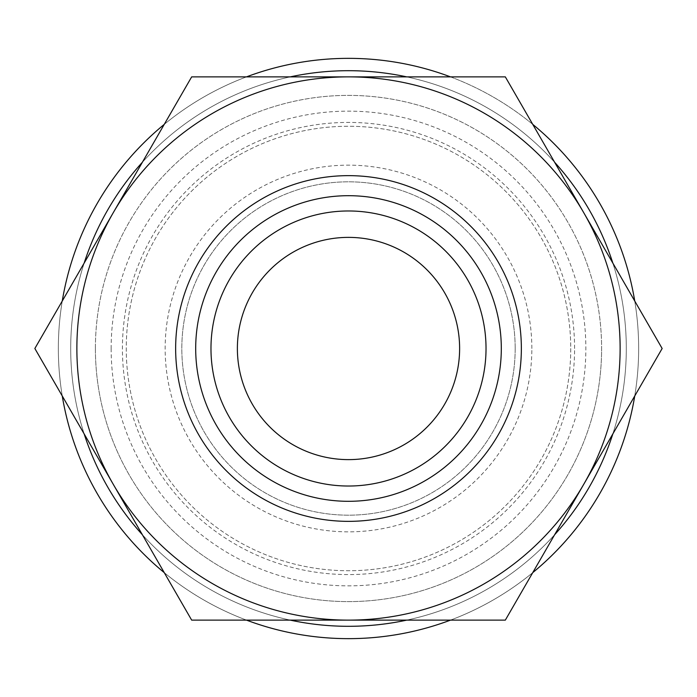 <?xml version="1.0" encoding="UTF-8"?>
<svg xmlns="http://www.w3.org/2000/svg" width="697" height="697" viewBox="0 0 697 697"><rect width="100%" height="100%" fill="white"/><g stroke="black" fill="none" stroke-linecap="round" stroke-linejoin="round"><path stroke-width="0.52" stroke-dasharray="3.48 2.61" d="M111.145 348.5A237.355 237.355 0 0 0 348.5 585.855A237.355 237.355 0 0 0 585.855 348.5A237.355 237.355 0 0 0 348.5 111.145A237.355 237.355 0 0 0 111.145 348.5M570.738 348.5A222.238 222.238 0 0 1 348.5 570.738A222.238 222.238 0 0 1 126.262 348.5A222.238 222.238 0 0 1 348.5 126.262A222.238 222.238 0 0 1 570.738 348.5A222.238 222.238 0 0 1 348.5 570.738A222.238 222.238 0 0 1 126.262 348.5A222.238 222.238 0 0 1 348.5 126.262A222.238 222.238 0 0 1 570.738 348.5M62.26 301.017A290.152 290.152 0 0 0 348.5 638.652A290.152 290.152 0 0 0 634.74 301.017M532.735 124.354A290.152 290.152 0 0 0 450.497 76.87M246.503 76.87A290.152 290.152 0 0 0 164.265 124.354M84.145 263.126A277.798 277.798 0 0 0 348.5 626.298A277.798 277.798 0 0 0 612.855 263.126M554.62 162.253A277.798 277.798 0 0 0 406.743 76.87M290.257 76.87A277.798 277.798 0 0 0 142.38 162.253M634.74 395.983A290.152 290.152 0 0 0 348.5 58.348A290.152 290.152 0 0 0 58.348 348.5A290.152 290.152 0 0 0 348.5 638.652A290.152 290.152 0 0 0 638.652 348.5A290.152 290.152 0 0 0 348.5 58.348A290.152 290.152 0 0 0 58.348 348.5A290.152 290.152 0 0 0 348.5 638.652A290.152 290.152 0 0 0 638.652 348.5A290.152 290.152 0 0 0 348.5 58.348A290.152 290.152 0 0 0 62.26 395.983M612.855 433.874A277.798 277.798 0 0 0 348.5 70.702A277.798 277.798 0 0 0 70.702 348.5A277.798 277.798 0 0 0 348.5 626.298A277.798 277.798 0 0 0 626.298 348.5A277.798 277.798 0 0 0 348.5 70.702A277.798 277.798 0 0 0 70.702 348.5A277.798 277.798 0 0 0 348.5 626.298A277.798 277.798 0 0 0 626.298 348.5A277.798 277.798 0 0 0 348.5 70.702A277.798 277.798 0 0 0 70.702 348.5A277.798 277.798 0 0 0 348.5 626.298A277.798 277.798 0 0 0 626.298 348.5A277.798 277.798 0 0 0 348.5 70.702A277.798 277.798 0 0 0 84.145 433.874M34.85 348.5L191.675 76.87L348.5 76.87A271.63 271.63 0 0 1 583.737 484.31A271.63 271.63 0 0 1 348.5 620.13L191.675 620.13L113.263 484.31A271.63 271.63 0 0 1 348.5 76.87L505.325 76.87L662.15 348.5L505.325 620.13L348.5 620.13A271.63 271.63 0 0 1 113.263 484.31L34.85 348.5M521.356 348.5A172.856 172.856 0 0 1 348.5 521.356A172.856 172.856 0 0 1 175.644 348.5A172.856 172.856 0 0 1 348.5 175.644A172.856 172.856 0 0 1 521.356 348.5M95.393 348.5A253.107 253.107 0 0 1 348.5 95.393A253.107 253.107 0 0 1 601.607 348.5A253.107 253.107 0 0 0 348.5 95.393A253.107 253.107 0 0 0 95.393 348.5A253.107 253.107 0 0 0 348.5 601.607A253.107 253.107 0 0 0 601.607 348.5A253.107 253.107 0 0 1 348.5 601.607A253.107 253.107 0 0 1 95.393 348.5M459.619 348.5A111.119 111.119 0 0 0 348.5 237.381A111.119 111.119 0 0 0 237.381 348.5A111.119 111.119 0 0 0 348.5 459.619A111.119 111.119 0 0 0 459.619 348.5M515.179 348.5A166.679 166.679 0 0 0 348.5 181.821A166.679 166.679 0 0 0 181.821 348.5A166.679 166.679 0 0 0 348.5 515.179A166.679 166.679 0 0 0 515.179 348.5A166.679 166.679 0 0 0 348.5 181.821A166.679 166.679 0 0 0 181.821 348.5A166.679 166.679 0 0 0 348.5 515.179A166.679 166.679 0 0 0 515.179 348.5M531.846 348.5A183.346 183.346 0 0 0 348.5 165.154A183.346 183.346 0 0 0 165.154 348.5A183.346 183.346 0 0 0 348.5 531.846A183.346 183.346 0 0 0 531.846 348.5M574.581 348.5A226.081 226.081 0 0 0 348.5 122.419A226.081 226.081 0 0 0 122.419 348.5A226.081 226.081 0 0 0 348.5 574.581A226.081 226.081 0 0 0 574.581 348.5M164.265 572.646A290.152 290.152 0 0 0 246.503 620.13M450.497 620.13A290.152 290.152 0 0 0 532.735 572.646M142.38 534.747A277.798 277.798 0 0 0 290.257 620.13M406.743 620.13A277.798 277.798 0 0 0 554.62 534.747"/><path stroke-width="1.05" d="M634.74 301.017A290.152 290.152 0 0 0 532.735 124.354M450.497 76.87A290.152 290.152 0 0 0 246.503 76.87M164.265 124.354A290.152 290.152 0 0 0 62.26 301.017M612.855 263.126A277.798 277.798 0 0 0 554.62 162.253M406.743 76.87A277.798 277.798 0 0 0 290.257 76.87M142.38 162.253A277.798 277.798 0 0 0 84.145 263.126M76.87 348.5A271.63 271.63 0 0 1 113.263 212.69L34.85 348.5L191.675 620.13L348.5 620.13A271.63 271.63 0 0 1 76.87 348.5M662.15 348.5L583.737 212.69A271.63 271.63 0 0 1 348.5 620.13L505.325 620.13L662.15 348.5M175.644 348.5A172.856 172.856 0 0 0 348.5 521.356A172.856 172.856 0 0 0 521.356 348.5A172.856 172.856 0 0 0 348.5 175.644A172.856 172.856 0 0 0 175.644 348.5M195.691 348.5A152.809 152.809 0 0 0 348.5 501.309A152.809 152.809 0 0 0 501.309 348.5A152.809 152.809 0 0 0 348.5 195.691A152.809 152.809 0 0 0 195.691 348.5M237.381 348.5A111.119 111.119 0 0 1 348.5 237.381A111.119 111.119 0 0 1 459.619 348.5A111.119 111.119 0 0 1 348.5 459.619A111.119 111.119 0 0 1 237.381 348.5M486.027 348.5A137.527 137.527 0 0 1 348.5 486.027A137.527 137.527 0 0 1 210.973 348.5A137.527 137.527 0 0 1 348.5 210.973A137.527 137.527 0 0 1 486.027 348.5M583.737 212.69L505.325 76.87L348.5 76.87A271.63 271.63 0 0 1 583.737 212.69M348.5 76.87L191.675 76.87L113.263 212.69A271.63 271.63 0 0 1 348.5 76.87M62.26 395.983A290.152 290.152 0 0 0 164.265 572.646M246.503 620.13A290.152 290.152 0 0 0 450.497 620.13M532.735 572.646A290.152 290.152 0 0 0 634.74 395.983M84.145 433.874A277.798 277.798 0 0 0 142.38 534.747M290.257 620.13A277.798 277.798 0 0 0 406.743 620.13M554.62 534.747A277.798 277.798 0 0 0 612.855 433.874"/></g></svg>
